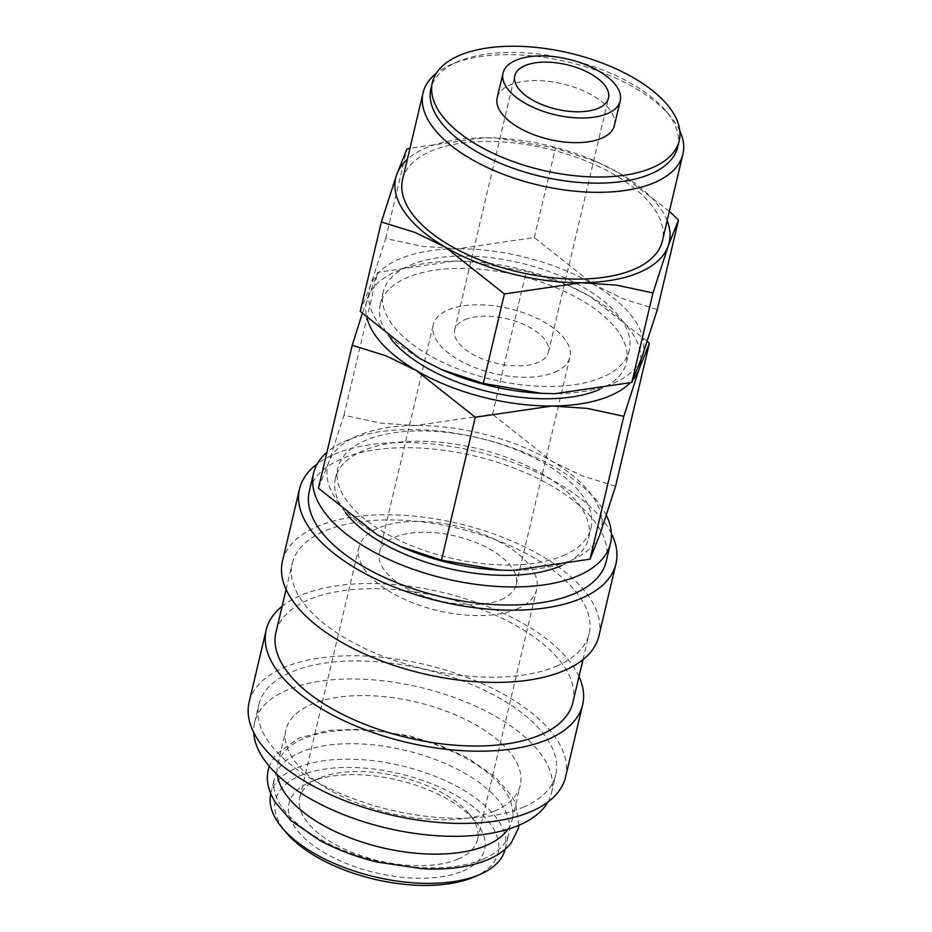 <?xml version="1.0" encoding="UTF-8"?>
<svg xmlns="http://www.w3.org/2000/svg" width="932" height="932" viewBox="0 0 932 932"><rect width="100%" height="100%" fill="white"/><g stroke="black" fill="none" stroke-linecap="round" stroke-linejoin="round"><path stroke-width="0.7" stroke-dasharray="4.66 3.5" d="M483.021 859.222A120.426 57.108 -166.7 0 1 345.947 851.277A120.426 57.108 -166.7 0 1 274.486 778.092A120.426 57.108 -166.7 0 1 300.36 752.38A120.426 57.108 -166.7 0 1 437.434 760.326A120.426 57.108 -166.7 0 1 508.895 833.511A120.426 57.108 -166.7 0 1 483.021 859.222M606.208 561.437A152.545 72.347 13.3 0 0 515.687 468.738A152.545 72.347 13.3 0 0 342.056 458.672A152.545 72.347 13.3 0 0 309.296 491.257M606.359 515.361A152.545 72.347 13.3 0 0 493.471 441.756A152.545 72.347 13.3 0 0 346.331 440.615A152.545 72.347 13.3 0 0 326.911 452.323M598.903 635.973A162.587 77.1 13.3 0 0 502.43 537.182A162.587 77.1 13.3 0 0 317.381 526.452A162.587 77.1 13.3 0 0 282.454 561.169M611.357 533.43A162.587 77.1 13.3 0 0 490.849 455.317A162.587 77.1 13.3 0 0 334.448 454.222A162.587 77.1 13.3 0 0 317.23 463.903M572.877 702.46A152.545 72.347 13.3 0 0 482.357 609.761A152.545 72.347 13.3 0 0 308.725 599.695A152.545 72.347 13.3 0 0 275.965 632.269M556.369 666.24A152.545 72.347 13.3 0 0 589.129 633.667A152.545 72.347 13.3 0 0 498.62 540.968A152.545 72.347 13.3 0 0 324.988 530.902A152.545 72.347 13.3 0 0 292.229 563.476A152.545 72.347 13.3 0 0 382.737 656.175A152.545 72.347 13.3 0 0 556.369 666.24M565.561 776.997A162.587 77.1 13.3 0 0 469.087 678.193A162.587 77.1 13.3 0 0 284.039 667.475A162.587 77.1 13.3 0 0 249.124 702.192M579.005 676.504A162.587 77.1 13.3 0 0 459.429 596.888A162.587 77.1 13.3 0 0 301.118 595.245A162.587 77.1 13.3 0 0 282.093 606.313M547.865 802.033A152.545 72.347 13.3 0 0 551.534 792.748A152.545 72.347 13.3 0 0 461.014 700.048A152.545 72.347 13.3 0 0 287.382 689.983A152.545 72.347 13.3 0 0 254.622 722.556A152.545 72.347 13.3 0 0 253.737 732.505M523.038 807.263A152.545 72.347 13.3 0 0 555.798 774.69A152.545 72.347 13.3 0 0 465.278 681.991A152.545 72.347 13.3 0 0 291.658 671.925A152.545 72.347 13.3 0 0 258.886 704.499A152.545 72.347 13.3 0 0 349.407 797.198A152.545 72.347 13.3 0 0 523.038 807.263M507.905 829.247A120.426 57.108 13.3 0 0 512.146 819.752A120.426 57.108 13.3 0 0 440.685 746.567A120.426 57.108 13.3 0 0 303.611 738.622A120.426 57.108 13.3 0 0 277.748 764.345A120.426 57.108 13.3 0 0 277.282 774.737M494.414 811.073A120.426 57.108 13.3 0 0 520.277 785.35A120.426 57.108 13.3 0 0 448.816 712.176A120.426 57.108 13.3 0 0 311.742 704.231A120.426 57.108 13.3 0 0 285.868 729.942A120.426 57.108 13.3 0 0 357.329 803.128A120.426 57.108 13.3 0 0 494.414 811.073M474.213 876.919A114.415 54.254 13.3 0 0 457.297 796.126A114.415 54.254 13.3 0 0 300.046 775.692A114.415 54.254 13.3 0 0 286.287 832.707M505.179 849.227A120.426 57.108 13.3 0 0 505.237 848.982A120.426 57.108 13.3 0 0 433.776 775.797A120.426 57.108 13.3 0 0 296.702 767.852A120.426 57.108 13.3 0 0 270.828 793.575A120.426 57.108 13.3 0 0 270.769 793.819M630.172 382.877A140.499 66.626 13.3 0 0 633.189 379.534M647.262 341.31L590.364 296.621L567.856 285.145L526.312 271.387L468.12 261.414L454.56 261.111A140.499 66.626 13.3 0 0 396.764 271.235A140.499 66.626 13.3 0 0 367.523 298.054A140.499 66.626 13.3 0 0 366.963 317.963M640.878 360.032A140.499 66.626 13.3 0 0 590.364 296.621A140.499 66.626 13.3 0 0 566.842 284.703A140.499 66.626 13.3 0 0 468.4 261.438A140.499 66.626 13.3 0 0 454.56 261.111L377.74 272.342L362.303 313.49M499.529 570.104A140.499 66.626 13.3 0 0 513.217 570.419A140.499 66.626 13.3 0 0 571.013 560.295A140.499 66.626 13.3 0 0 600.266 533.477A140.499 66.626 13.3 0 0 551.499 461.025A140.499 66.626 13.3 0 0 415.707 425.516A140.499 66.626 13.3 0 0 357.9 435.64A140.499 66.626 13.3 0 0 328.658 462.47A140.499 66.626 13.3 0 0 377.413 534.91A140.499 66.626 13.3 0 0 400.935 546.828M318.441 488.182L328.658 462.47L343.955 415.253L380.536 423.116L415.707 425.516L492.527 414.286L551.499 461.025L581.766 475.728L615.563 486.259M390.636 338.572A126.449 59.963 -166.7 0 1 380.268 304.473A126.449 59.963 -166.7 0 1 407.424 277.468A126.449 59.963 -166.7 0 1 551.348 285.809A126.449 59.963 -166.7 0 1 626.386 362.653A126.449 59.963 -166.7 0 1 599.579 389.506M410.336 265.142A126.449 59.963 -166.7 0 1 554.272 273.484A126.449 59.963 -166.7 0 1 629.298 350.327A126.449 59.963 -166.7 0 1 602.142 377.332A126.449 59.963 -166.7 0 1 458.206 368.99A126.449 59.963 -166.7 0 1 383.18 292.147A126.449 59.963 -166.7 0 1 410.336 265.142M669.386 211.296L619.512 173.317L597.004 161.842L555.46 148.083L497.269 138.111L483.708 137.808A140.499 66.626 13.3 0 0 425.912 147.932A140.499 66.626 13.3 0 0 407.366 159.302M667.161 220.721A140.499 66.626 13.3 0 0 619.512 173.317A140.499 66.626 13.3 0 0 595.991 161.399A140.499 66.626 13.3 0 0 497.548 138.122A140.499 66.626 13.3 0 0 483.708 137.808L409.975 148.246M541.306 393.374A140.499 66.626 13.3 0 0 554.994 393.677A140.499 66.626 13.3 0 0 612.79 383.565A140.499 66.626 13.3 0 0 642.043 356.735A140.499 66.626 13.3 0 0 593.288 284.295A140.499 66.626 13.3 0 0 457.484 248.786A140.499 66.626 13.3 0 0 399.677 258.91A140.499 66.626 13.3 0 0 370.435 285.728A140.499 66.626 13.3 0 0 419.19 358.179A140.499 66.626 13.3 0 0 442.723 370.097M360.218 311.439L370.435 285.728L385.743 238.51L422.324 246.374L457.484 248.786L534.304 237.555L593.288 284.295L623.543 298.986L657.351 309.517M614.386 125.471A60.219 28.554 13.3 0 0 578.655 88.878A60.219 28.554 13.3 0 0 510.119 84.905A60.219 28.554 13.3 0 0 497.187 97.767M677.739 146.953A126.799 60.137 13.3 0 0 665.751 110.838A126.799 60.137 13.3 0 0 458.16 61.535A126.799 60.137 13.3 0 0 457.81 61.675A126.799 60.137 13.3 0 0 430.933 88.61M679.789 130.76A133.474 63.294 13.3 0 0 670.271 116.185A133.474 63.294 13.3 0 0 451.752 64.285A133.474 63.294 13.3 0 0 451.379 64.448A133.474 63.294 13.3 0 0 436.339 73.22M402.577 179.55A133.474 63.294 -166.7 0 1 431.248 151.042A133.474 63.294 -166.7 0 1 583.164 159.85A133.474 63.294 -166.7 0 1 662.372 240.969M345.434 512.565A130.061 61.675 -166.7 0 1 335.438 478.372A130.061 61.675 -166.7 0 1 363.375 450.587A130.061 61.675 -166.7 0 1 511.423 459.173A130.061 61.675 -166.7 0 1 588.593 538.207A130.061 61.675 -166.7 0 1 561.67 565.549M563.103 555.67A130.061 61.675 13.3 0 0 591.039 527.896A130.061 61.675 13.3 0 0 513.858 448.851A130.061 61.675 13.3 0 0 365.822 440.277A130.061 61.675 13.3 0 0 337.885 468.05A130.061 61.675 13.3 0 0 415.055 547.084A130.061 61.675 13.3 0 0 563.103 555.67M465.021 319.653A48.173 22.846 -166.7 0 1 519.858 322.833A48.173 22.846 -166.7 0 1 548.435 352.11A48.173 22.846 -166.7 0 1 538.09 362.397A48.173 22.846 -166.7 0 1 483.265 359.216A48.173 22.846 -166.7 0 1 454.676 329.94A48.173 22.846 -166.7 0 1 465.021 319.653M501.067 599.637A70.249 33.319 13.3 0 0 516.165 584.644A70.249 33.319 13.3 0 0 474.47 541.946A70.249 33.319 13.3 0 0 394.516 537.321A70.249 33.319 13.3 0 0 379.429 552.315A70.249 33.319 13.3 0 0 421.113 595.012A70.249 33.319 13.3 0 0 501.067 599.637M554.843 372.194A70.249 33.319 13.3 0 0 569.93 357.189A70.249 33.319 13.3 0 0 528.246 314.503A70.249 33.319 13.3 0 0 448.28 309.867A70.249 33.319 13.3 0 0 433.194 324.86A70.249 33.319 13.3 0 0 474.877 367.558A70.249 33.319 13.3 0 0 554.843 372.194M457.927 859.129A91.324 43.315 13.3 0 0 477.545 839.627A91.324 43.315 13.3 0 0 468.913 813.613A91.324 43.315 13.3 0 0 319.396 778.104A91.324 43.315 13.3 0 0 319.152 778.208A91.324 43.315 13.3 0 0 299.789 797.606A91.324 43.315 13.3 0 0 353.974 853.106A91.324 43.315 13.3 0 0 457.927 859.129M517.05 608.992A91.324 43.315 13.3 0 0 536.669 589.49A91.324 43.315 13.3 0 0 482.473 533.989A91.324 43.315 13.3 0 0 378.532 527.966A91.324 43.315 13.3 0 0 358.913 547.468A91.324 43.315 13.3 0 0 413.109 602.969A91.324 43.315 13.3 0 0 517.05 608.992M463.006 871.001A100.458 47.637 13.3 0 0 475.087 820.941A100.458 47.637 13.3 0 0 310.624 781.878A100.458 47.637 13.3 0 0 310.344 781.995A100.458 47.637 13.3 0 0 324.744 852.955A100.458 47.637 13.3 0 0 463.006 871.001M385.743 238.51L406.888 149.038M534.304 237.555L555.46 148.083M343.955 415.253L377.74 272.342M492.527 414.286L526.312 271.387M583.001 659.623L589.129 633.667M551.534 792.748L555.798 774.69M512.146 819.752L520.277 785.35M626.386 362.653L629.298 350.327M665.751 110.838L670.271 116.185M588.593 538.207L591.039 527.896M548.435 352.11L608.503 98.035M516.165 584.644L569.93 357.189M477.545 839.627L536.669 589.49M468.913 813.613L475.087 820.941M505.237 848.982L508.895 833.511M518.938 825.251L515.489 803.151L511.563 795.742L495.521 777.183L467.293 757.681L438.727 744.726L409.101 735.721L364.062 729.092L328.425 730.373L298.846 738.109L275.523 754.769L269.208 766.209M270.828 793.575L274.486 778.092M319.152 778.208L310.344 781.995M299.789 797.606L358.913 547.468M379.429 552.315L433.194 324.86M454.676 329.94L514.744 75.876M335.438 478.372L337.885 468.05M457.81 61.675L451.379 64.448M595.991 161.399L597.004 161.842M380.268 304.473L383.18 292.147M566.842 284.703L567.856 285.145M277.748 764.345L285.868 729.942M254.622 722.556L258.886 704.499M286.089 589.432L292.229 563.476"/><path stroke-width="1.4" d="M326.911 452.323A152.545 72.347 13.3 0 0 313.571 473.2L309.296 491.257A152.545 72.347 13.3 0 0 399.816 583.956A152.545 72.347 13.3 0 0 573.448 594.01A152.545 72.347 13.3 0 0 606.208 561.437L610.472 543.379A152.545 72.347 13.3 0 0 606.359 515.361M313.571 473.2A152.545 72.347 13.3 0 0 404.08 565.899A152.545 72.347 13.3 0 0 577.712 575.953A152.545 72.347 13.3 0 0 610.472 543.379M317.23 463.903A162.587 77.1 13.3 0 0 299.533 488.939L282.454 561.169A162.587 77.1 13.3 0 0 378.928 659.972A162.587 77.1 13.3 0 0 563.976 670.691A162.587 77.1 13.3 0 0 598.903 635.973L615.97 563.744A162.587 77.1 13.3 0 0 611.357 533.43M299.533 488.939A162.587 77.1 13.3 0 0 396.007 587.743A162.587 77.1 13.3 0 0 581.055 598.472A162.587 77.1 13.3 0 0 615.97 563.744M286.089 589.432L275.965 632.269A152.545 72.347 13.3 0 0 366.474 724.968A152.545 72.347 13.3 0 0 540.106 735.033A152.545 72.347 13.3 0 0 572.877 702.46L583.001 659.623M282.093 606.313A162.587 77.1 13.3 0 0 266.191 629.962L249.124 702.192A162.587 77.1 13.3 0 0 345.597 800.984A162.587 77.1 13.3 0 0 530.646 811.714A162.587 77.1 13.3 0 0 565.561 776.997L582.64 704.767A162.587 77.1 13.3 0 0 579.005 676.504M266.191 629.962A162.587 77.1 13.3 0 0 362.665 728.754A162.587 77.1 13.3 0 0 547.713 739.484A162.587 77.1 13.3 0 0 582.64 704.767M253.737 732.505A152.545 72.347 13.3 0 0 354.708 818.785A152.545 72.347 13.3 0 0 518.763 825.321A152.545 72.347 13.3 0 0 547.865 802.033M277.282 774.737A120.426 57.108 13.3 0 0 359.158 841.142A120.426 57.108 13.3 0 0 486.283 845.464A120.426 57.108 13.3 0 0 507.905 829.247M270.769 793.819A120.426 57.108 13.3 0 0 282.21 827.872L286.287 832.707A114.415 54.254 13.3 0 0 473.584 877.187A114.415 54.254 13.3 0 0 473.899 877.059A114.415 54.254 13.3 0 0 474.213 876.919M282.21 827.872A120.426 57.108 13.3 0 0 479.363 874.705A120.426 57.108 13.3 0 0 479.7 874.566A120.426 57.108 13.3 0 0 505.179 849.227M362.303 313.49L352.214 345.271L386.023 355.814L416.278 370.505L475.262 417.245L552.082 406.014L587.242 408.414L623.823 416.289L639.131 369.072L649.348 343.36L647.262 341.31M366.963 317.963A140.499 66.626 13.3 0 0 416.278 370.505A140.499 66.626 13.3 0 0 552.082 406.014A140.499 66.626 13.3 0 0 609.878 395.89A140.499 66.626 13.3 0 0 630.172 382.877M633.189 379.534A140.499 66.626 13.3 0 0 639.131 369.072A140.499 66.626 13.3 0 0 640.878 360.032M649.348 343.36L615.563 486.259L600.266 533.477L590.038 559.188L513.217 570.419L499.668 570.116L441.477 560.144L399.933 546.385L377.413 534.91L318.441 488.182L352.214 345.271M599.579 389.506A126.449 59.963 -166.7 0 1 599.229 389.658A126.449 59.963 -166.7 0 1 390.636 338.572M409.975 148.246L406.888 149.038L396.671 174.75L381.363 221.967L415.171 232.499L445.426 247.201L504.41 293.941L581.23 282.711L616.39 285.11L652.971 292.974L668.279 245.768L678.496 220.057L669.386 211.296M407.366 159.302A140.499 66.626 13.3 0 0 396.671 174.75A140.499 66.626 13.3 0 0 445.426 247.201A140.499 66.626 13.3 0 0 581.23 282.711A140.499 66.626 13.3 0 0 639.026 272.587A140.499 66.626 13.3 0 0 668.279 245.768A140.499 66.626 13.3 0 0 667.161 220.721M678.496 220.057L657.351 309.517L642.043 356.735L631.826 382.446L554.994 393.677L541.445 393.374L483.254 383.413L441.71 369.655L419.19 358.179L360.218 311.439L381.363 221.967M503.024 73.104L497.187 97.767A60.219 28.554 13.3 0 0 532.918 134.359A60.219 28.554 13.3 0 0 601.455 138.32A60.219 28.554 13.3 0 0 614.386 125.471L620.223 100.807A60.219 28.554 13.3 0 0 584.492 64.215A60.219 28.554 13.3 0 0 515.955 60.242A60.219 28.554 13.3 0 0 503.024 73.104A60.219 28.554 13.3 0 0 538.754 109.696A60.219 28.554 13.3 0 0 607.291 113.669A60.219 28.554 13.3 0 0 620.223 100.807M432.39 82.447L430.933 88.61A126.799 60.137 13.3 0 0 506.169 165.663A126.799 60.137 13.3 0 0 650.501 174.028A126.799 60.137 13.3 0 0 677.739 146.953L679.195 140.79A126.799 60.137 13.3 0 0 603.948 63.726A126.799 60.137 13.3 0 0 459.627 55.361A126.799 60.137 13.3 0 0 432.39 82.447A126.799 60.137 13.3 0 0 507.625 159.5A126.799 60.137 13.3 0 0 651.957 167.865A126.799 60.137 13.3 0 0 679.195 140.79M436.339 73.22A133.474 63.294 13.3 0 0 423.081 92.792A133.474 63.294 13.3 0 0 502.29 173.9A133.474 63.294 13.3 0 0 654.206 182.707A133.474 63.294 13.3 0 0 682.876 154.199A133.474 63.294 13.3 0 0 679.789 130.76M682.876 154.199L662.372 240.969A133.474 63.294 -166.7 0 1 633.702 269.465A133.474 63.294 -166.7 0 1 481.774 260.669A133.474 63.294 -166.7 0 1 402.577 179.55L423.081 92.792M561.67 565.549A130.061 61.675 -166.7 0 1 560.656 565.98A130.061 61.675 -166.7 0 1 345.434 512.565M525.089 65.59A48.173 22.846 -166.7 0 1 579.914 68.758A48.173 22.846 -166.7 0 1 608.503 98.035A48.173 22.846 -166.7 0 1 598.158 108.322A48.173 22.846 -166.7 0 1 543.321 105.141A48.173 22.846 -166.7 0 1 514.744 75.876A48.173 22.846 -166.7 0 1 525.089 65.59M441.71 369.655L442.723 370.097A140.499 66.626 13.3 0 0 541.154 393.362A140.499 66.626 13.3 0 0 541.306 393.374M483.254 383.413L504.41 293.941M631.826 382.446L652.971 292.974M399.933 546.385L400.935 546.828A140.499 66.626 13.3 0 0 499.377 570.104A140.499 66.626 13.3 0 0 499.529 570.104M441.477 560.144L475.262 417.245M590.038 559.188L623.823 416.289M269.208 766.209L268.3 769.366C266.424 777.649 267.368 786.084 271.142 794.693L275.068 802.103L291.122 820.661L319.338 840.163C336.802 849.646 356.199 856.974 377.542 862.123L422.569 868.752C448.35 870.045 470.089 867.04 487.786 859.735C497.758 855.529 505.528 849.984 511.109 843.087L518.332 828.478L518.938 825.251M473.899 877.059L479.7 874.566"/></g></svg>
